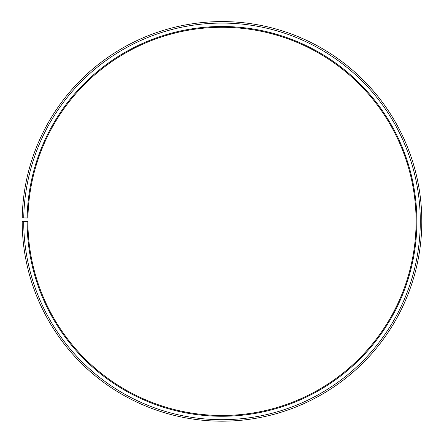 <?xml version="1.0" encoding="UTF-8"?>
<svg xmlns="http://www.w3.org/2000/svg" width="444" height="444" viewBox="0 0 444 444"><rect width="100%" height="100%" fill="white"/><g stroke="black" fill="none" stroke-linecap="round" stroke-linejoin="round"><path stroke-width="0.67" d="M416.089 221.378A194.089 194.089 0 0 0 223.693 27.295A194.089 194.089 0 0 0 27.939 217.993L27.145 217.982A194.883 194.883 0 0 1 223.698 26.507A194.883 194.883 0 0 1 416.883 221.378A194.883 194.883 0 0 1 222 416.261A194.883 194.883 0 0 1 27.117 221.378L27.911 221.378A194.089 194.089 0 0 0 222 415.473A194.089 194.089 0 0 0 416.089 221.378M23.726 217.921L22.228 217.893A199.8 199.8 0 0 1 223.743 21.59A199.8 199.8 0 0 1 421.8 221.378A199.8 199.8 0 0 1 222 421.178A199.8 199.8 0 0 1 22.2 221.378L23.699 221.378A198.302 198.302 0 0 0 222 419.685A198.302 198.302 0 0 0 420.302 221.378A198.302 198.302 0 0 0 223.732 23.082A198.302 198.302 0 0 0 23.726 217.921L27.145 217.982M23.699 221.378L27.117 221.378"/></g></svg>
